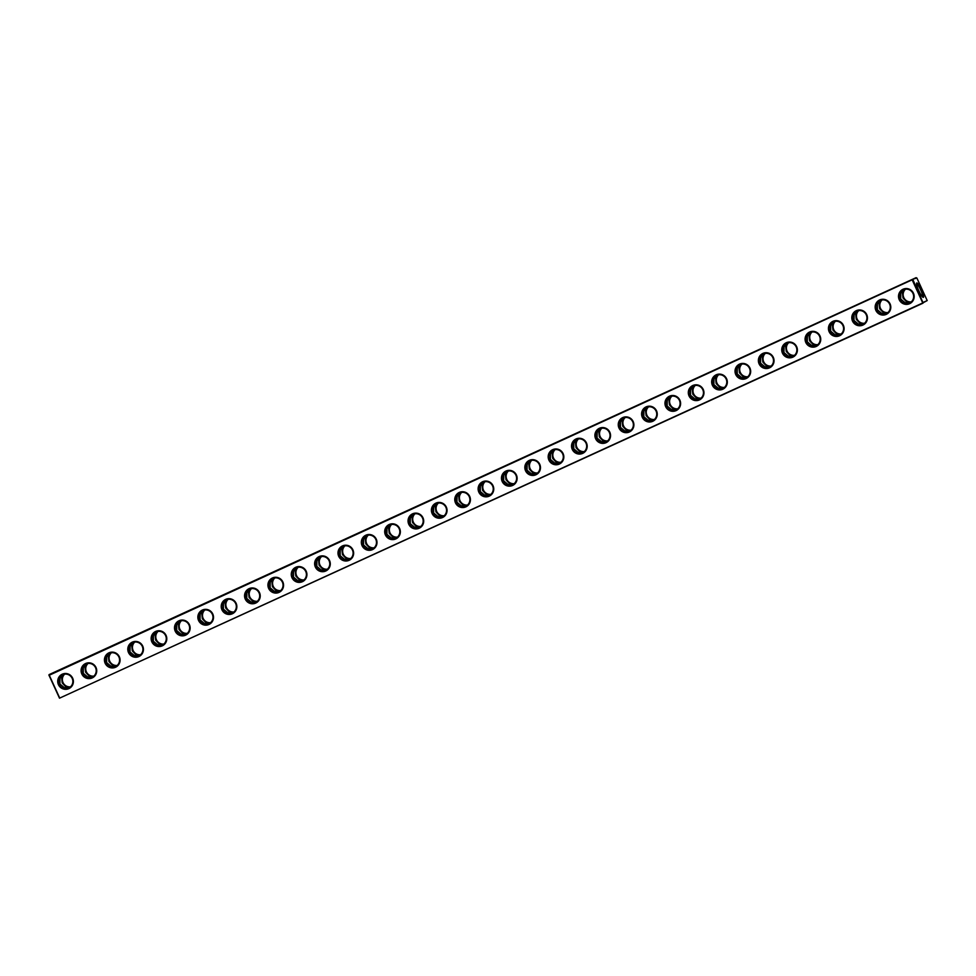 <?xml version="1.0" encoding="UTF-8"?>
<svg xmlns="http://www.w3.org/2000/svg" width="976" height="976" viewBox="0 0 976 976"><rect width="100%" height="100%" fill="white"/><g stroke="black" fill="none" stroke-linecap="round" stroke-linejoin="round"><path stroke-width="1.46" d="M912.487 279.661L49.264 675.221L49.105 674.599L916.037 277.684L916.867 278.001L912.121 279.478M48.898 675.038L59.499 698.182L923.076 302.804L912.938 279.795M49.264 675.221L59.597 697.791M912.279 280.088L922.625 302.67M913.438 293.215A7.93 7.808 65.4 0 1 905.643 304.341A7.93 7.808 65.4 0 1 899.921 291.848A7.93 7.808 65.4 0 1 913.438 293.215M890.075 303.914A7.93 7.808 65.4 0 1 882.292 315.028A7.93 7.808 65.4 0 1 876.57 302.548A7.93 7.808 65.4 0 1 890.075 303.914M866.725 314.601A7.93 7.808 65.4 0 1 858.929 325.728A7.93 7.808 65.4 0 1 853.219 313.235A7.93 7.808 65.4 0 1 866.725 314.601M843.374 325.301A7.93 7.808 65.4 0 1 835.578 336.415A7.93 7.808 65.4 0 1 829.856 323.934A7.93 7.808 65.4 0 1 843.374 325.301M820.011 335.988A7.93 7.808 65.4 0 1 812.227 347.114A7.93 7.808 65.4 0 1 806.505 334.622A7.93 7.808 65.4 0 1 820.011 335.988M796.66 346.687A7.93 7.808 65.4 0 1 788.864 357.802A7.93 7.808 65.4 0 1 783.155 345.321A7.93 7.808 65.4 0 1 796.66 346.687M773.309 357.375A7.93 7.808 65.4 0 1 765.513 368.501A7.93 7.808 65.4 0 1 759.792 356.008A7.93 7.808 65.4 0 1 773.309 357.375M749.946 368.074A7.93 7.808 65.4 0 1 742.163 379.188A7.93 7.808 65.4 0 1 736.441 366.708A7.93 7.808 65.4 0 1 749.946 368.074M726.595 378.761A7.93 7.808 65.4 0 1 718.8 389.888A7.93 7.808 65.4 0 1 713.09 377.395A7.93 7.808 65.4 0 1 726.595 378.761M703.232 389.461A7.93 7.808 65.4 0 1 695.449 400.575A7.93 7.808 65.4 0 1 689.727 388.094A7.93 7.808 65.4 0 1 703.232 389.461M679.882 400.148A7.93 7.808 65.4 0 1 672.086 411.274A7.93 7.808 65.4 0 1 666.376 398.781A7.93 7.808 65.4 0 1 679.882 400.148M656.531 410.847A7.93 7.808 65.4 0 1 648.735 421.961A7.93 7.808 65.4 0 1 643.013 409.469A7.93 7.808 65.4 0 1 656.531 410.847M633.168 421.534A7.93 7.808 65.4 0 1 625.384 432.649A7.93 7.808 65.4 0 1 619.662 420.168A7.93 7.808 65.4 0 1 633.168 421.534M609.817 432.234A7.93 7.808 65.4 0 1 602.021 443.348A7.93 7.808 65.4 0 1 596.312 430.855A7.93 7.808 65.4 0 1 609.817 432.234M586.466 442.921A7.93 7.808 65.4 0 1 578.67 454.035A7.93 7.808 65.4 0 1 572.949 441.555A7.93 7.808 65.4 0 1 586.466 442.921M563.103 453.608A7.93 7.808 65.4 0 1 555.32 464.735A7.93 7.808 65.4 0 1 549.598 452.242A7.93 7.808 65.4 0 1 563.103 453.608M539.752 464.308A7.93 7.808 65.4 0 1 531.957 475.422A7.93 7.808 65.4 0 1 526.247 462.941A7.93 7.808 65.4 0 1 539.752 464.308M516.402 474.995A7.93 7.808 65.4 0 1 508.606 486.121A7.93 7.808 65.4 0 1 502.884 473.628A7.93 7.808 65.4 0 1 516.402 474.995M493.039 485.694A7.93 7.808 65.4 0 1 485.255 496.808A7.93 7.808 65.4 0 1 479.533 484.328A7.93 7.808 65.4 0 1 493.039 485.694M469.688 496.381A7.93 7.808 65.4 0 1 461.892 507.508A7.93 7.808 65.4 0 1 456.182 495.015A7.93 7.808 65.4 0 1 469.688 496.381M446.325 507.081A7.93 7.808 65.4 0 1 438.541 518.195A7.93 7.808 65.4 0 1 432.819 505.714A7.93 7.808 65.4 0 1 446.325 507.081M422.974 517.768A7.93 7.808 65.4 0 1 415.178 528.894A7.93 7.808 65.4 0 1 409.469 516.402A7.93 7.808 65.4 0 1 422.974 517.768M399.623 528.467A7.93 7.808 65.4 0 1 391.827 539.582A7.93 7.808 65.4 0 1 386.106 527.101A7.93 7.808 65.4 0 1 399.623 528.467M376.26 539.155A7.93 7.808 65.4 0 1 368.477 550.281A7.93 7.808 65.4 0 1 362.755 537.788A7.93 7.808 65.4 0 1 376.26 539.155M352.909 549.854A7.93 7.808 65.4 0 1 345.114 560.968A7.93 7.808 65.4 0 1 339.404 548.488A7.93 7.808 65.4 0 1 352.909 549.854M329.559 560.541A7.93 7.808 65.4 0 1 321.763 571.668A7.93 7.808 65.4 0 1 316.041 559.175A7.93 7.808 65.4 0 1 329.559 560.541M306.196 571.241A7.93 7.808 65.4 0 1 298.412 582.355A7.93 7.808 65.4 0 1 292.69 569.862A7.93 7.808 65.4 0 1 306.196 571.241M282.845 581.928A7.93 7.808 65.4 0 1 275.049 593.042A7.93 7.808 65.4 0 1 269.339 580.561A7.93 7.808 65.4 0 1 282.845 581.928M259.494 592.615A7.93 7.808 65.4 0 1 251.698 603.741A7.93 7.808 65.4 0 1 245.976 591.249A7.93 7.808 65.4 0 1 259.494 592.615M236.131 603.314A7.93 7.808 65.4 0 1 228.347 614.429A7.93 7.808 65.4 0 1 222.626 601.948A7.93 7.808 65.4 0 1 236.131 603.314M212.78 614.002A7.93 7.808 65.4 0 1 204.984 625.128A7.93 7.808 65.4 0 1 199.275 612.635A7.93 7.808 65.4 0 1 212.78 614.002M189.417 624.701A7.93 7.808 65.4 0 1 181.634 635.815A7.93 7.808 65.4 0 1 175.912 623.335A7.93 7.808 65.4 0 1 189.417 624.701M166.066 635.388A7.93 7.808 65.4 0 1 158.271 646.515A7.93 7.808 65.4 0 1 152.561 634.022A7.93 7.808 65.4 0 1 166.066 635.388M142.716 646.088A7.93 7.808 65.4 0 1 134.92 657.202A7.93 7.808 65.4 0 1 129.21 644.721A7.93 7.808 65.4 0 1 142.716 646.088M119.353 656.775A7.93 7.808 65.4 0 1 111.569 667.901A7.93 7.808 65.4 0 1 105.847 655.408A7.93 7.808 65.4 0 1 119.353 656.775M96.002 667.474A7.93 7.808 65.4 0 1 88.206 678.588A7.93 7.808 65.4 0 1 82.496 666.108A7.93 7.808 65.4 0 1 96.002 667.474M72.651 678.161A7.93 7.808 65.4 0 1 64.855 689.288A7.93 7.808 65.4 0 1 59.133 676.795A7.93 7.808 65.4 0 1 72.651 678.161M916.867 278.001L927.2 300.571L923.284 302.365M921.32 289.604A7.93 1.379 -114.6 0 1 923.101 297.375A7.93 1.379 -114.6 0 1 918.819 290.75A7.93 1.379 -114.6 0 1 916.598 283.186A7.93 1.379 -114.6 0 1 921.32 289.604M927.2 300.571L923.076 302.804M60.414 677.185L61.647 677.515L64.233 674.209M69.089 687.812L64.318 687.653L59.914 683.993L60.012 678.271L63.013 674.55M87.584 663.521L84.997 666.828L85.571 672.244L89.304 676.222L88.755 677.368M83.777 666.486L84.997 666.828M92.439 677.112L87.669 676.966L83.265 673.306L83.375 667.572L86.376 663.863M110.947 652.822L108.36 656.128L108.934 661.557L112.655 665.522L112.106 666.669M107.128 655.799L108.36 656.128M115.79 666.425L111.032 666.266L106.628 662.606L106.726 656.885L109.727 653.176M134.298 642.135L131.711 645.441L132.285 650.858L136.018 654.835L135.469 655.982M130.491 645.099L131.711 645.441M139.153 655.738L134.383 655.579L129.979 651.919L130.089 646.185L133.078 642.476M157.648 631.435L155.074 634.754L155.635 640.171L159.369 644.136L158.82 645.295M153.842 634.412L155.074 634.754M162.504 645.038L157.734 644.88L153.33 641.22L153.439 635.498L156.441 631.789M181.011 620.748L178.425 624.054L178.998 629.471L182.719 633.448L182.183 634.595M177.193 623.713L178.425 624.054M185.867 634.351L181.097 634.193L176.693 630.533L176.79 624.799L179.791 621.09M204.362 610.049L201.776 613.367L202.349 618.784L206.082 622.749L205.533 623.908M200.556 613.026L201.776 613.367M209.218 623.652L204.448 623.505L200.043 619.833L200.153 614.111L203.142 610.403M227.713 599.362L225.139 602.668L225.712 608.085L229.433 612.062L228.884 613.209M223.907 602.326L225.139 602.668M232.569 612.965L227.798 612.806L223.394 609.146L223.504 603.412L226.505 599.703M251.076 588.662L248.49 591.981L249.063 597.397L252.784 601.362L252.247 602.521M247.257 591.639L248.49 591.981M255.932 602.265L251.161 602.119L246.757 598.447L246.855 592.725L249.856 589.016M274.427 577.975L271.84 581.281L272.414 586.698L276.147 590.675L275.598 591.822M270.62 580.952L271.84 581.281M279.282 591.578L274.512 591.419L270.108 587.759L270.218 582.025L273.219 578.317M297.79 567.276L295.203 570.594L295.777 576.011L299.498 579.988L298.949 581.135M293.971 570.252L295.203 570.594M302.633 580.879L297.863 580.732L293.471 577.06L293.569 571.338L296.57 567.629M321.141 556.588L318.554 559.895L319.128 565.311L322.849 569.289L322.312 570.435M317.322 559.565L318.554 559.895M325.996 570.191L321.226 570.033L316.822 566.373L316.919 560.651L319.921 556.93M344.491 545.901L341.905 549.207L342.478 554.624L346.212 558.601L345.663 559.748M340.685 548.866L341.905 549.207M349.347 559.492L344.577 559.346L340.173 555.673L340.282 549.952L343.284 546.243M367.854 535.202L365.268 538.508L365.841 543.925L369.562 547.902L369.013 549.049M364.036 538.179L365.268 538.508M372.698 548.805L367.94 548.646L363.536 544.986L363.633 539.264L366.634 535.543M391.205 524.515L388.619 527.821L389.192 533.238L392.925 537.215L392.376 538.362M387.399 527.479L388.619 527.821M396.061 538.105L391.291 537.959L386.886 534.299L386.984 528.565L389.985 524.856M414.556 513.815L411.982 517.121L412.543 522.55L416.276 526.515L415.727 527.662M410.75 516.792L411.982 517.121M419.412 527.418L414.641 527.26L410.237 523.6L410.347 517.878L413.348 514.169M437.919 503.128L435.333 506.434L435.906 511.851L439.627 515.828L439.09 516.975M434.1 506.093L435.333 506.434M442.762 516.731L438.004 516.572L433.6 512.912L433.698 507.178L436.699 503.47M461.27 492.429L458.683 495.747L459.257 501.164L462.99 505.129L462.441 506.288M457.463 495.405L458.683 495.747M466.125 506.032L461.355 505.873L456.951 502.213L457.061 496.491L460.05 492.782M484.621 481.741L482.046 485.048L482.608 490.464L486.341 494.442L485.792 495.588M480.814 484.706L482.046 485.048M489.476 495.344L484.706 495.186L480.302 491.526L480.412 485.792L483.413 482.083M507.984 471.042L505.397 474.36L505.971 479.777L509.692 483.742L509.155 484.901M504.165 474.019L505.397 474.36M512.839 484.645L508.069 484.499L503.665 480.826L503.762 475.105L506.764 471.396M531.334 460.355L528.748 463.661L529.321 469.078L533.055 473.055L532.506 474.202M527.528 463.319L528.748 463.661M536.19 473.958L531.42 473.799L527.016 470.139L527.125 464.405L530.127 460.696M554.685 449.655L552.111 452.974L552.684 458.391L556.405 462.356L555.856 463.515M550.879 452.632L552.111 452.974M559.541 463.258L554.771 463.112L550.379 459.44L550.476 453.718L553.477 450.009M578.048 438.968L575.462 442.274L576.035 447.691L579.756 451.668L579.219 452.815M574.23 441.933L575.462 442.274M582.904 452.571L578.134 452.413L573.729 448.753L573.827 443.019L576.828 439.31M601.399 428.269L598.813 431.587L599.386 437.004L603.119 440.969L602.57 442.128M597.593 431.246L598.813 431.587M606.255 441.872L601.484 441.725L597.08 438.053L597.19 432.331L600.191 428.623M624.762 417.582L622.176 420.888L622.749 426.305L626.47 430.282L625.921 431.429M620.943 420.558L622.176 420.888M629.605 431.185L624.847 431.026L620.443 427.366L620.541 421.632L623.542 417.923M648.113 406.894L645.526 410.201L646.1 415.617L649.833 419.595L649.284 420.741M644.306 409.859L645.526 410.201M652.968 420.485L648.198 420.339L643.794 416.667L643.892 410.945L646.893 407.236M671.464 396.195L668.877 399.501L669.451 404.918L673.184 408.895L672.635 410.042M667.657 399.172L668.877 399.501M676.319 409.798L671.549 409.639L667.145 405.979L667.255 400.258L670.256 396.537M694.827 385.508L692.24 388.814L692.814 394.231L696.535 398.208L695.998 399.355M691.008 388.472L692.24 388.814M699.67 399.099L694.912 398.952L690.508 395.292L690.605 389.558L693.607 385.849M718.177 374.808L715.591 378.115L716.164 383.544L719.898 387.509L719.349 388.655M714.371 377.785L715.591 378.115M723.033 388.411L718.263 388.253L713.859 384.593L713.968 378.871L716.957 375.15M741.528 364.121L738.954 367.427L739.515 372.844L743.248 376.821L742.699 377.968M737.722 367.086L738.954 367.427M746.384 377.724L741.614 377.566L737.209 373.906L737.319 368.172L740.32 364.463M764.891 353.422L762.305 356.74L762.878 362.157L766.599 366.122L766.062 367.281M761.073 356.399L762.305 356.74M769.747 367.025L764.977 366.866L760.572 363.206L760.67 357.484L763.671 353.776M788.242 342.735L785.656 346.041L786.229 351.458L789.962 355.435L789.413 356.582M784.436 345.699L785.656 346.041M793.098 356.338L788.327 356.179L783.923 352.519L784.033 346.785L787.022 343.076M811.593 332.035L809.019 335.354L809.592 340.77L813.313 344.735L812.764 345.894M807.786 335.012L809.019 335.354M816.448 345.638L811.678 345.492L807.286 341.82L807.384 336.098L810.385 332.389M834.956 321.348L832.369 324.654L832.943 330.071L836.664 334.048L836.127 335.195M831.137 324.313L832.369 324.654M839.811 334.951L835.041 334.792L830.637 331.132L830.735 325.398L833.736 321.69M858.307 310.649L855.72 313.967L856.294 319.384L860.027 323.349L859.478 324.508M854.5 313.625L855.72 313.967M863.162 324.252L858.392 324.105L853.988 320.433L854.098 314.711L857.099 311.002M881.67 299.961L879.083 303.268L879.657 308.684L883.378 312.662L882.829 313.808M877.851 302.926L879.083 303.268M886.513 313.564L881.755 313.406L877.351 309.746L877.448 304.012L880.45 300.303M905.02 289.262L902.434 292.58L903.007 297.997L906.741 301.962L906.192 303.121M901.214 292.239L902.434 292.58M909.876 302.865L905.106 302.719L900.702 299.046L900.799 293.325L903.8 289.616M59.499 698.182L922.979 303.194M912.975 293.434A7.308 7.198 65.4 0 1 909.473 303.072A7.308 7.198 65.4 0 1 899.896 299.425A7.308 7.198 65.4 0 1 903.398 289.787A7.308 7.198 65.4 0 1 912.975 293.434M889.612 304.122A7.308 7.198 65.4 0 1 886.123 313.76A7.308 7.198 65.4 0 1 876.533 310.112A7.308 7.198 65.4 0 1 880.035 300.474A7.308 7.198 65.4 0 1 889.612 304.122M866.261 314.821A7.308 7.198 65.4 0 1 862.76 324.447A7.308 7.198 65.4 0 1 853.183 320.811A7.308 7.198 65.4 0 1 856.684 311.173A7.308 7.198 65.4 0 1 866.261 314.821M842.91 325.508A7.308 7.198 65.4 0 1 839.409 335.146A7.308 7.198 65.4 0 1 829.832 331.498A7.308 7.198 65.4 0 1 833.333 321.86A7.308 7.198 65.4 0 1 842.91 325.508M819.547 336.208A7.308 7.198 65.4 0 1 816.058 345.833A7.308 7.198 65.4 0 1 806.469 342.186A7.308 7.198 65.4 0 1 809.97 332.56A7.308 7.198 65.4 0 1 819.547 336.208M796.196 346.895A7.308 7.198 65.4 0 1 792.695 356.533A7.308 7.198 65.4 0 1 783.118 352.885A7.308 7.198 65.4 0 1 786.619 343.247A7.308 7.198 65.4 0 1 796.196 346.895M772.846 357.594A7.308 7.198 65.4 0 1 769.344 367.22A7.308 7.198 65.4 0 1 759.767 363.572A7.308 7.198 65.4 0 1 763.256 353.946A7.308 7.198 65.4 0 1 772.846 357.594M749.483 368.281A7.308 7.198 65.4 0 1 745.981 377.919A7.308 7.198 65.4 0 1 736.404 374.272A7.308 7.198 65.4 0 1 739.906 364.634A7.308 7.198 65.4 0 1 749.483 368.281M726.132 378.981A7.308 7.198 65.4 0 1 722.63 388.607A7.308 7.198 65.4 0 1 713.053 384.959A7.308 7.198 65.4 0 1 716.555 375.333A7.308 7.198 65.4 0 1 726.132 378.981M702.781 389.668A7.308 7.198 65.4 0 1 699.28 399.306A7.308 7.198 65.4 0 1 689.703 395.658A7.308 7.198 65.4 0 1 693.192 386.02A7.308 7.198 65.4 0 1 702.781 389.668M679.418 400.355A7.308 7.198 65.4 0 1 675.917 409.993A7.308 7.198 65.4 0 1 666.34 406.345A7.308 7.198 65.4 0 1 669.841 396.72A7.308 7.198 65.4 0 1 679.418 400.355M656.067 411.055A7.308 7.198 65.4 0 1 652.566 420.693A7.308 7.198 65.4 0 1 642.989 417.045A7.308 7.198 65.4 0 1 646.49 407.407A7.308 7.198 65.4 0 1 656.067 411.055M632.716 421.742A7.308 7.198 65.4 0 1 629.215 431.38A7.308 7.198 65.4 0 1 619.626 427.732A7.308 7.198 65.4 0 1 623.127 418.094A7.308 7.198 65.4 0 1 632.716 421.742M609.353 432.441A7.308 7.198 65.4 0 1 605.852 442.079A7.308 7.198 65.4 0 1 596.275 438.431A7.308 7.198 65.4 0 1 599.776 428.793A7.308 7.198 65.4 0 1 609.353 432.441M586.003 443.128A7.308 7.198 65.4 0 1 582.501 452.766A7.308 7.198 65.4 0 1 572.924 449.119A7.308 7.198 65.4 0 1 576.426 439.481A7.308 7.198 65.4 0 1 586.003 443.128M562.64 453.828A7.308 7.198 65.4 0 1 559.15 463.454A7.308 7.198 65.4 0 1 549.561 459.818A7.308 7.198 65.4 0 1 553.063 450.18A7.308 7.198 65.4 0 1 562.64 453.828M539.289 464.515A7.308 7.198 65.4 0 1 535.787 474.153A7.308 7.198 65.4 0 1 526.21 470.505A7.308 7.198 65.4 0 1 529.712 460.867A7.308 7.198 65.4 0 1 539.289 464.515M515.938 475.214A7.308 7.198 65.4 0 1 512.437 484.84A7.308 7.198 65.4 0 1 502.86 481.205A7.308 7.198 65.4 0 1 506.349 471.567A7.308 7.198 65.4 0 1 515.938 475.214M492.575 485.902A7.308 7.198 65.4 0 1 489.086 495.54A7.308 7.198 65.4 0 1 479.497 491.892A7.308 7.198 65.4 0 1 482.998 482.254A7.308 7.198 65.4 0 1 492.575 485.902M469.224 496.601A7.308 7.198 65.4 0 1 465.723 506.227A7.308 7.198 65.4 0 1 456.146 502.579A7.308 7.198 65.4 0 1 459.647 492.953A7.308 7.198 65.4 0 1 469.224 496.601M445.873 507.288A7.308 7.198 65.4 0 1 442.372 516.926A7.308 7.198 65.4 0 1 432.795 513.278A7.308 7.198 65.4 0 1 436.284 503.64A7.308 7.198 65.4 0 1 445.873 507.288M422.51 517.988A7.308 7.198 65.4 0 1 419.009 527.613A7.308 7.198 65.4 0 1 409.432 523.966A7.308 7.198 65.4 0 1 412.933 514.34A7.308 7.198 65.4 0 1 422.51 517.988M399.16 528.675A7.308 7.198 65.4 0 1 395.658 538.313A7.308 7.198 65.4 0 1 386.081 534.665A7.308 7.198 65.4 0 1 389.583 525.027A7.308 7.198 65.4 0 1 399.16 528.675M375.809 539.362A7.308 7.198 65.4 0 1 372.307 549A7.308 7.198 65.4 0 1 362.718 545.352A7.308 7.198 65.4 0 1 366.22 535.726A7.308 7.198 65.4 0 1 375.809 539.362M352.446 550.061A7.308 7.198 65.4 0 1 348.944 559.699A7.308 7.198 65.4 0 1 339.367 556.052A7.308 7.198 65.4 0 1 342.869 546.414A7.308 7.198 65.4 0 1 352.446 550.061M329.095 560.749A7.308 7.198 65.4 0 1 325.594 570.387A7.308 7.198 65.4 0 1 316.017 566.739A7.308 7.198 65.4 0 1 319.518 557.113A7.308 7.198 65.4 0 1 329.095 560.749M305.732 571.448A7.308 7.198 65.4 0 1 302.243 581.086A7.308 7.198 65.4 0 1 292.654 577.438A7.308 7.198 65.4 0 1 296.155 567.8A7.308 7.198 65.4 0 1 305.732 571.448M282.381 582.135A7.308 7.198 65.4 0 1 278.88 591.773A7.308 7.198 65.4 0 1 269.303 588.125A7.308 7.198 65.4 0 1 272.804 578.487A7.308 7.198 65.4 0 1 282.381 582.135M259.03 592.835A7.308 7.198 65.4 0 1 255.529 602.46A7.308 7.198 65.4 0 1 245.952 598.825A7.308 7.198 65.4 0 1 249.453 589.187A7.308 7.198 65.4 0 1 259.03 592.835M235.667 603.522A7.308 7.198 65.4 0 1 232.178 613.16A7.308 7.198 65.4 0 1 222.589 609.512A7.308 7.198 65.4 0 1 226.09 599.874A7.308 7.198 65.4 0 1 235.667 603.522M212.317 614.221A7.308 7.198 65.4 0 1 208.815 623.847A7.308 7.198 65.4 0 1 199.238 620.211A7.308 7.198 65.4 0 1 202.74 610.573A7.308 7.198 65.4 0 1 212.317 614.221M188.966 624.908A7.308 7.198 65.4 0 1 185.464 634.546A7.308 7.198 65.4 0 1 175.887 630.899A7.308 7.198 65.4 0 1 179.377 621.261A7.308 7.198 65.4 0 1 188.966 624.908M165.603 635.608A7.308 7.198 65.4 0 1 162.101 645.234A7.308 7.198 65.4 0 1 152.524 641.586A7.308 7.198 65.4 0 1 156.026 631.96A7.308 7.198 65.4 0 1 165.603 635.608M142.252 646.295A7.308 7.198 65.4 0 1 138.751 655.933A7.308 7.198 65.4 0 1 129.174 652.285A7.308 7.198 65.4 0 1 132.675 642.647A7.308 7.198 65.4 0 1 142.252 646.295M118.901 656.994A7.308 7.198 65.4 0 1 115.4 666.62A7.308 7.198 65.4 0 1 105.823 662.972A7.308 7.198 65.4 0 1 109.312 653.347A7.308 7.198 65.4 0 1 118.901 656.994M95.538 667.682A7.308 7.198 65.4 0 1 92.037 677.32A7.308 7.198 65.4 0 1 82.46 673.672A7.308 7.198 65.4 0 1 85.961 664.034A7.308 7.198 65.4 0 1 95.538 667.682M72.187 678.369A7.308 7.198 65.4 0 1 68.686 688.007A7.308 7.198 65.4 0 1 59.109 684.359A7.308 7.198 65.4 0 1 62.61 674.733A7.308 7.198 65.4 0 1 72.187 678.369M916.549 283.784A7.308 1.269 -114.6 0 1 920.661 289.909A7.308 1.269 -114.6 0 1 922.613 297.033M70.504 686.811A7.308 7.198 65.4 0 1 64.709 674.135M93.867 676.112A7.308 7.198 65.4 0 1 88.06 663.448M117.218 665.425A7.308 7.198 65.4 0 1 111.41 652.749M140.568 654.725A7.308 7.198 65.4 0 1 134.773 642.062M163.931 644.038A7.308 7.198 65.4 0 1 158.124 631.362M187.282 633.339A7.308 7.198 65.4 0 1 181.487 620.675M210.633 622.651A7.308 7.198 65.4 0 1 204.838 609.976M233.996 611.952A7.308 7.198 65.4 0 1 228.189 599.288M257.347 601.265A7.308 7.198 65.4 0 1 251.552 588.589M280.698 590.565A7.308 7.198 65.4 0 1 274.903 577.902M304.061 579.878A7.308 7.198 65.4 0 1 298.253 567.202M327.411 569.191A7.308 7.198 65.4 0 1 321.616 556.515M350.774 558.492A7.308 7.198 65.4 0 1 344.967 545.828M374.125 547.804A7.308 7.198 65.4 0 1 368.318 535.129M397.476 537.105A7.308 7.198 65.4 0 1 391.681 524.441M420.839 526.418A7.308 7.198 65.4 0 1 415.032 513.742M444.19 515.718A7.308 7.198 65.4 0 1 438.395 503.055M467.541 505.031A7.308 7.198 65.4 0 1 461.746 492.355M490.904 494.332A7.308 7.198 65.4 0 1 485.096 481.668M514.254 483.645A7.308 7.198 65.4 0 1 508.459 470.969M537.605 472.945A7.308 7.198 65.4 0 1 531.81 460.282M560.968 462.258A7.308 7.198 65.4 0 1 555.161 449.582M584.319 451.559A7.308 7.198 65.4 0 1 578.524 438.895M607.682 440.871A7.308 7.198 65.4 0 1 601.875 428.196M631.033 430.172A7.308 7.198 65.4 0 1 625.226 417.508M654.384 419.485A7.308 7.198 65.4 0 1 648.589 406.809M677.747 408.798A7.308 7.198 65.4 0 1 671.939 396.122M701.097 398.098A7.308 7.198 65.4 0 1 695.302 385.435M724.448 387.411A7.308 7.198 65.4 0 1 718.653 374.735M747.811 376.712A7.308 7.198 65.4 0 1 742.004 364.048M771.162 366.024A7.308 7.198 65.4 0 1 765.367 353.349M794.513 355.325A7.308 7.198 65.4 0 1 788.718 342.661M817.876 344.638A7.308 7.198 65.4 0 1 812.069 331.962M841.227 333.938A7.308 7.198 65.4 0 1 835.432 321.275M864.59 323.251A7.308 7.198 65.4 0 1 858.782 310.575M887.94 312.552A7.308 7.198 65.4 0 1 882.133 299.888M911.291 301.865A7.308 7.198 65.4 0 1 905.496 289.189M61.647 677.515L62.22 682.932L65.953 686.909L65.404 688.056M70.138 687.116L65.953 686.909M93.501 676.429L89.304 676.222M116.852 665.73L112.655 665.522M140.202 655.042L136.018 654.835M163.565 644.343L159.369 644.136M186.916 633.656L182.719 633.448M210.267 622.956L206.082 622.749M233.63 612.269L229.433 612.062M256.981 601.57L252.784 601.362M280.344 590.883L276.147 590.675M303.695 580.183L299.498 579.988M327.045 569.496L322.849 569.289M350.408 558.809L346.212 558.601M373.759 548.109L369.562 547.902M397.11 537.422L392.925 537.215M420.473 526.723L416.276 526.515M443.824 516.036L439.627 515.828M467.175 505.336L462.99 505.129M490.538 494.649L486.341 494.442M513.888 483.95L509.692 483.742M537.239 473.262L533.055 473.055M560.602 462.563L556.405 462.356M583.953 451.876L579.756 451.668M607.316 441.176L603.119 440.969M630.667 430.489L626.47 430.282M654.018 419.79L649.833 419.595M677.381 409.103L673.184 408.895M700.731 398.415L696.535 398.208M724.082 387.716L719.898 387.509M747.445 377.029L743.248 376.821M770.796 366.329L766.599 366.122M794.147 355.642L789.962 355.435M817.51 344.943L813.313 344.735M840.861 334.256L836.664 334.048M864.224 323.556L860.027 323.349M887.574 312.869L883.378 312.662M910.925 302.17L906.741 301.962"/></g></svg>
